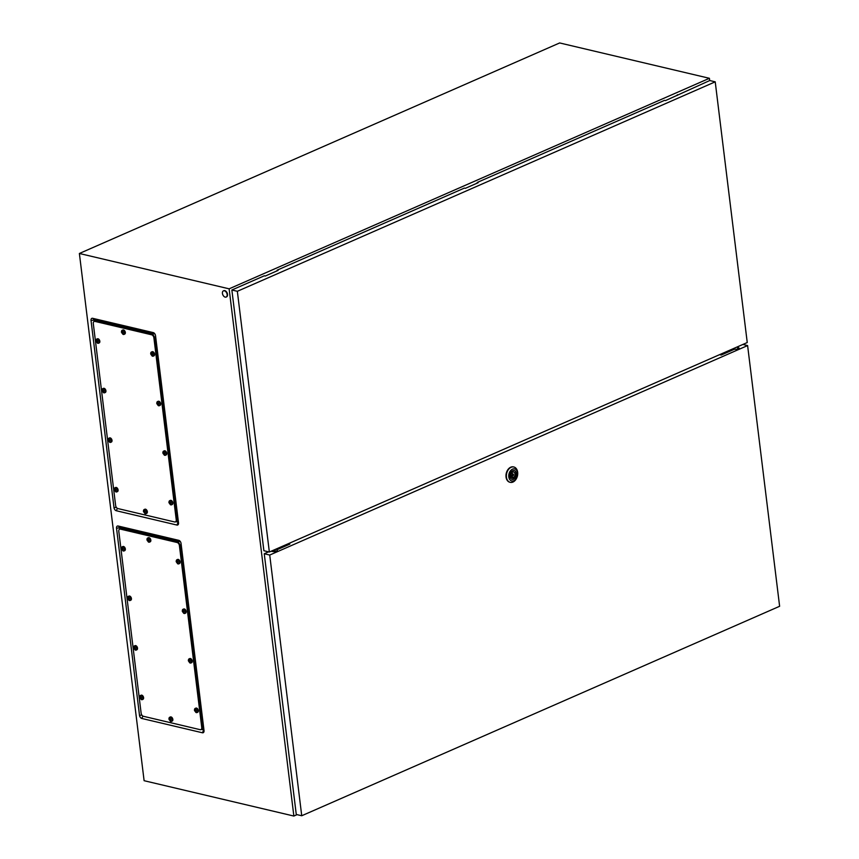 <?xml version="1.0" encoding="UTF-8"?>
<svg xmlns="http://www.w3.org/2000/svg" width="859" height="859" viewBox="0 0 859 859"><rect width="100%" height="100%" fill="white"/><g stroke="black" fill="none" stroke-linecap="round" stroke-linejoin="round"><path stroke-width="1.29" d="M180.422 541.696L120.013 527.426L119.841 529.09M201.393 729.409L203.937 729.925M94.34 321.363L94.501 319.709L154.91 333.968M178.436 522.197L175.891 521.681M709.695 80.563L709.416 78.298L559.66 42.95L79.382 253.48L144.108 780.702L293.864 816.05L297.064 814.643M709.416 78.298L229.128 288.828L79.382 253.48M202.402 732.77L141.778 718.457A2.802 1.772 66.3 0 1 139.512 715.375L116.523 528.188A2.802 1.772 66.3 0 1 118.145 526.019L178.769 540.332A2.802 1.772 66.3 0 1 179.756 540.891A2.802 1.772 66.3 0 1 181.045 543.414L204.023 730.601A2.802 1.772 66.3 0 1 204.045 731.063A2.802 1.772 66.3 0 1 202.402 732.77L203.744 729.957M229.128 288.828L293.864 816.05M91.022 320.461L114 507.648A2.802 1.772 -113.7 0 0 116.276 510.729L176.89 525.042A2.802 1.772 -113.7 0 0 178.543 523.335A2.802 1.772 -113.7 0 0 178.522 522.884L155.533 335.697A2.802 1.772 -113.7 0 0 154.255 333.163A2.802 1.772 -113.7 0 0 153.267 332.605L92.643 318.302A2.802 1.772 -113.7 0 0 91.022 320.461L94.189 320.128M738.042 348.979L737.763 346.692M737.784 349.055L737.516 346.8M273.838 551.65L273.645 550.136M274.558 551.671L274.332 549.835M275.385 551.596L275.127 549.481M734.359 349.291L734.23 348.239M227.13 294.508A3.382 2.137 66.3 0 1 226.142 297.053A3.382 2.137 66.3 0 1 222.438 293.402A3.382 2.137 66.3 0 1 223.426 290.857A3.382 2.137 66.3 0 1 227.13 294.508M223.63 290.793A3.382 2.137 66.3 0 1 223.823 290.686A3.382 2.137 66.3 0 1 227.528 294.336A3.382 2.137 66.3 0 1 226.54 296.881A3.382 2.137 66.3 0 1 226.336 296.946M513.038 475.682A0.848 0.591 103.3 0 0 512.844 474.093A0.848 0.591 103.3 0 0 513.038 475.682M517.107 477.046L516.989 477.346A7.881 5.53 -76.7 0 1 512.952 482.06A7.881 5.53 -76.7 0 1 510.225 482.35A7.881 5.53 -76.7 0 1 506.381 475.285A7.881 5.53 -76.7 0 1 511.137 467.296A7.881 5.53 -76.7 0 1 513.854 466.995A7.881 5.53 -76.7 0 1 517.666 474.501L517.633 474.812A6.196 4.338 -76.7 0 1 517.107 477.046A6.196 4.338 -76.7 0 1 513.929 480.75A6.196 4.338 -76.7 0 1 508.807 476.885A6.196 4.338 -76.7 0 1 512.501 469.154A6.196 4.338 -76.7 0 1 517.633 474.812M510.031 482.296A7.881 5.53 -76.7 0 1 509.838 482.253A7.881 5.53 -76.7 0 1 505.994 475.188A7.881 5.53 -76.7 0 1 510.74 467.199A7.881 5.53 -76.7 0 1 513.457 466.909A7.881 5.53 -76.7 0 1 513.661 466.963M514.122 470.507A4.531 3.178 -76.7 0 1 516.184 474.63A4.531 3.178 -76.7 0 1 513.457 479.129A4.531 3.178 -76.7 0 1 512.039 479.322M513.736 479.193A4.531 3.178 -76.7 0 1 512.168 479.365A4.531 3.178 -76.7 0 1 509.956 475.306A4.531 3.178 -76.7 0 1 512.694 470.711A4.531 3.178 -76.7 0 1 514.251 470.539A4.531 3.178 -76.7 0 1 516.463 474.597A4.531 3.178 -76.7 0 1 513.736 479.193M513.768 477.325A2.931 2.051 103.3 0 0 515.046 474.308A2.931 2.051 103.3 0 0 513.618 472.031A2.931 2.051 103.3 0 0 513.113 472.01L513.016 471.237L512.114 472.439A2.931 2.051 103.3 0 0 510.837 475.457A2.931 2.051 103.3 0 0 512.265 477.733A2.931 2.051 103.3 0 0 512.769 477.765L512.866 478.527L513.865 478.098L513.768 477.325L511.105 476.702M511.084 476.638A2.931 2.051 103.3 0 0 511.921 475.51M512.308 473.867A2.931 2.051 103.3 0 0 512.061 472.482M512.028 471.752L513.113 472.01M512.78 477.84L513.865 478.098M511.803 477.54L512.769 477.765M719.617 354.649L721.216 355.025L734.284 349.302L736.206 349.269A2.309 0.773 -7 0 0 739.127 348.174A2.309 0.773 -7 0 0 738.729 347.809L737.86 347.476M271.025 551.285L273.731 551.639A2.309 0.773 -7 0 0 276.158 551.424A2.309 0.773 -7 0 0 277.36 550.587A2.309 0.773 -7 0 0 277.285 550.436L276.791 549.835L289.87 544.101L288.27 543.726M268.609 551.843L264.25 553.744L296.269 814.461L301.734 815.749L779.618 606.282L747.609 345.565L269.726 555.043L264.25 553.744M747.609 345.565L742.885 344.448M269.726 555.043L301.734 815.749M738.579 348.765L737.988 348.539M277.049 551.038L276.791 549.835M288.356 544.767L286.863 544.338M477.293 183.096L477.217 182.462L478.195 182.699L465.385 188.314L464.408 188.078L277.092 270.188L278.069 270.413L265.27 276.029L264.293 275.803L231.866 290.009L263.885 550.726L269.35 552.015L747.244 342.537L715.225 81.83L237.342 291.298L231.866 290.009M715.225 81.83L709.749 80.531L665.5 100.589L664.522 100.363L477.217 182.462M277.178 270.81L277.092 270.188M677.407 95.37L677.332 94.748M730.837 349.731L730.966 350.751M237.342 291.298L269.35 552.015M143.421 716.288A2.813 1.772 66.3 0 1 141.134 713.185L118.8 531.302A2.813 1.772 66.3 0 1 119.626 529.176A2.813 1.772 66.3 0 1 120.432 529.123L177.137 542.501A2.813 1.772 66.3 0 1 179.413 545.605L201.747 727.498A2.813 1.772 66.3 0 1 200.92 729.613A2.813 1.772 66.3 0 1 200.115 729.667L143.421 716.288M119.916 529.101A2.813 1.772 66.3 0 1 120.174 528.94A2.813 1.772 66.3 0 1 120.979 528.886L177.673 542.265A2.813 1.772 66.3 0 1 179.95 545.368L202.284 727.262A2.813 1.772 66.3 0 1 201.457 729.377A2.813 1.772 66.3 0 1 201.178 729.463M121.366 528.414L120.174 528.94A2.813 1.772 66.3 0 1 120.979 528.886L177.673 542.265A2.813 1.772 66.3 0 1 179.95 545.368L202.284 727.262A2.813 1.772 66.3 0 1 201.457 729.377L200.92 729.613M147.029 539.699A2.255 1.417 66.3 0 1 147.34 538.271A2.255 1.417 66.3 0 1 147.684 538.002A2.255 1.417 66.3 0 1 150.153 540.44A2.255 1.417 66.3 0 1 149.498 542.126A2.255 1.417 66.3 0 1 149.069 542.212A2.255 1.417 66.3 0 1 148.274 541.911M148.65 541.986L147.737 538.496L147.415 540.676L148.65 541.986M148.059 537.927A2.255 1.417 66.3 0 1 148.36 537.702A2.255 1.417 66.3 0 1 150.83 540.139A2.255 1.417 66.3 0 1 150.175 541.836A2.255 1.417 66.3 0 1 149.799 541.911M147.963 539.452L148.543 540.977M148.51 540.687L147.877 540.977M148.467 540.622L147.823 540.912M148.059 540.397L147.415 540.676A1.127 0.709 66.3 0 1 147.662 539.259M148.102 539.903L147.458 540.182M176.278 561.453A2.255 1.417 66.3 0 1 176.589 560.014A2.255 1.417 66.3 0 1 176.933 559.757A2.255 1.417 66.3 0 1 179.402 562.183A2.255 1.417 66.3 0 1 178.736 563.88A2.255 1.417 66.3 0 1 178.318 563.955A2.255 1.417 66.3 0 1 177.523 563.654M177.888 563.74L176.986 560.251L176.664 562.43L177.888 563.74M177.308 559.681A2.255 1.417 66.3 0 1 177.609 559.456A2.255 1.417 66.3 0 1 180.079 561.893A2.255 1.417 66.3 0 1 179.424 563.579A2.255 1.417 66.3 0 1 179.048 563.665M177.212 561.206L177.792 562.72M177.759 562.441L177.115 562.72M177.716 562.377L177.072 562.656M177.308 562.151L176.664 562.43A1.127 0.709 66.3 0 1 176.911 561.002M177.351 561.646L176.707 561.926M177.641 563.117A1.127 0.709 66.3 0 0 177.394 561.12L176.911 561.335M182.355 611.007A2.255 1.417 66.3 0 1 182.666 609.579A2.255 1.417 66.3 0 1 183.021 609.31A2.255 1.417 66.3 0 1 185.49 611.748A2.255 1.417 66.3 0 1 184.825 613.444A2.255 1.417 66.3 0 1 184.395 613.519A2.255 1.417 66.3 0 1 183.611 613.219M183.976 613.294L183.074 609.804L182.752 611.995L183.976 613.294M183.386 609.235A2.255 1.417 66.3 0 1 183.697 609.01A2.255 1.417 66.3 0 1 186.167 611.447A2.255 1.417 66.3 0 1 185.501 613.143A2.255 1.417 66.3 0 1 185.136 613.219M183.289 610.76L183.88 612.284M183.847 612.005L183.203 612.284M183.794 611.941L183.16 612.22M183.386 611.705L182.752 611.995A1.127 0.709 66.3 0 1 182.988 610.566M183.439 611.211L182.795 611.49M183.729 612.682A1.127 0.709 66.3 0 0 183.482 610.674L182.999 610.889M188.443 660.571A2.255 1.417 66.3 0 1 188.755 659.132A2.255 1.417 66.3 0 1 189.098 658.874A2.255 1.417 66.3 0 1 191.568 661.301A2.255 1.417 66.3 0 1 190.913 662.998A2.255 1.417 66.3 0 1 190.483 663.073A2.255 1.417 66.3 0 1 189.689 662.772M190.064 662.858L189.163 659.368L188.83 661.548L190.064 662.858M189.474 658.799A2.255 1.417 66.3 0 1 189.785 658.574A2.255 1.417 66.3 0 1 192.255 661.011A2.255 1.417 66.3 0 1 191.589 662.697A2.255 1.417 66.3 0 1 191.224 662.783M189.377 660.324L189.968 661.838M189.925 661.559L189.291 661.838M189.882 661.494L189.248 661.774M189.474 661.269L188.83 661.548A1.127 0.709 66.3 0 1 189.077 660.12M189.517 660.764L188.883 661.043M189.818 662.235A1.127 0.709 66.3 0 0 189.571 660.238L189.077 660.453M194.531 710.125A2.255 1.417 66.3 0 1 194.843 708.696A2.255 1.417 66.3 0 1 195.186 708.428A2.255 1.417 66.3 0 1 197.656 710.865A2.255 1.417 66.3 0 1 197.001 712.562A2.255 1.417 66.3 0 1 196.571 712.637A2.255 1.417 66.3 0 1 195.777 712.336M196.153 712.412L195.24 708.922L194.918 711.112L196.153 712.412M195.562 708.353A2.255 1.417 66.3 0 1 195.863 708.127A2.255 1.417 66.3 0 1 198.332 710.565A2.255 1.417 66.3 0 1 197.677 712.261A2.255 1.417 66.3 0 1 197.302 712.336M195.465 709.878L196.045 711.402M196.013 711.123L195.38 711.402M195.97 711.059L195.326 711.338M195.562 710.822L194.918 711.112A1.127 0.709 66.3 0 1 195.165 709.684M195.605 710.329L194.961 710.608M195.895 711.8A1.127 0.709 66.3 0 0 195.648 709.792L195.165 710.006M169.03 718.951A2.255 1.417 66.3 0 1 169.352 717.523A2.255 1.417 66.3 0 1 169.695 717.265A2.255 1.417 66.3 0 1 172.165 719.692A2.255 1.417 66.3 0 1 171.499 721.388A2.255 1.417 66.3 0 1 171.081 721.463A2.255 1.417 66.3 0 1 170.286 721.163M170.651 721.238L169.749 717.748L169.427 719.939L170.651 721.238M170.061 717.179A2.255 1.417 66.3 0 1 170.372 716.964A2.255 1.417 66.3 0 1 172.842 719.391A2.255 1.417 66.3 0 1 172.187 721.088A2.255 1.417 66.3 0 1 171.811 721.163M169.975 718.715L170.554 720.229M170.522 719.949L169.878 720.229M170.479 719.885L169.835 720.164M170.071 719.659L169.427 719.939A1.127 0.709 66.3 0 1 169.674 718.511M170.114 719.155L169.47 719.434M139.792 697.207A2.255 1.417 66.3 0 1 140.103 695.769A2.255 1.417 66.3 0 1 140.447 695.511A2.255 1.417 66.3 0 1 142.916 697.938A2.255 1.417 66.3 0 1 142.261 699.634A2.255 1.417 66.3 0 1 141.832 699.709A2.255 1.417 66.3 0 1 141.037 699.409M141.413 699.494L140.5 696.005L140.178 698.184L141.413 699.494M140.822 695.436A2.255 1.417 66.3 0 1 141.123 695.21A2.255 1.417 66.3 0 1 143.593 697.648A2.255 1.417 66.3 0 1 142.938 699.333A2.255 1.417 66.3 0 1 142.562 699.419M140.726 696.96L141.305 698.485M141.273 698.195L140.64 698.474M141.23 698.131L140.586 698.41M140.822 697.905L140.178 698.184A1.127 0.709 66.3 0 1 140.425 696.756M140.865 697.401L140.221 697.68M133.703 647.643A2.255 1.417 66.3 0 1 134.015 646.215A2.255 1.417 66.3 0 1 134.358 645.947A2.255 1.417 66.3 0 1 136.828 648.384A2.255 1.417 66.3 0 1 136.173 650.08A2.255 1.417 66.3 0 1 135.743 650.156A2.255 1.417 66.3 0 1 134.949 649.855M135.325 649.93L134.423 646.44L134.09 648.631L135.325 649.93M134.734 645.871A2.255 1.417 66.3 0 1 135.046 645.657A2.255 1.417 66.3 0 1 137.515 648.083A2.255 1.417 66.3 0 1 136.849 649.78A2.255 1.417 66.3 0 1 136.484 649.855M134.638 647.396L135.228 648.921M135.185 648.642L134.552 648.921M135.142 648.577L134.509 648.856M134.734 648.341L134.09 648.631A1.127 0.709 66.3 0 1 134.337 647.203M134.777 647.847L134.144 648.126M127.615 598.089A2.255 1.417 66.3 0 1 127.927 596.651A2.255 1.417 66.3 0 1 128.281 596.393A2.255 1.417 66.3 0 1 130.751 598.82A2.255 1.417 66.3 0 1 130.085 600.516A2.255 1.417 66.3 0 1 129.655 600.591A2.255 1.417 66.3 0 1 128.871 600.291M129.237 600.377L128.335 596.887L128.012 599.067L129.237 600.377M128.646 596.318A2.255 1.417 66.3 0 1 128.957 596.092A2.255 1.417 66.3 0 1 131.427 598.53A2.255 1.417 66.3 0 1 130.761 600.216A2.255 1.417 66.3 0 1 130.396 600.301M128.549 597.843L129.14 599.367M129.108 599.077L128.463 599.357M129.054 599.013L128.421 599.292M128.646 598.787L128.012 599.067A1.127 0.709 66.3 0 1 128.249 597.639M128.7 598.283L128.055 598.562M128.99 599.765A1.127 0.709 66.3 0 0 128.743 597.757L128.259 597.971M121.527 548.525A2.255 1.417 66.3 0 1 121.849 547.097A2.255 1.417 66.3 0 1 122.193 546.829A2.255 1.417 66.3 0 1 124.662 549.266A2.255 1.417 66.3 0 1 123.997 550.963A2.255 1.417 66.3 0 1 123.578 551.038A2.255 1.417 66.3 0 1 122.783 550.737M123.148 550.812L122.246 547.323L121.924 549.513L123.148 550.812M122.569 546.754A2.255 1.417 66.3 0 1 122.869 546.539A2.255 1.417 66.3 0 1 125.339 548.965A2.255 1.417 66.3 0 1 124.684 550.662A2.255 1.417 66.3 0 1 124.308 550.737M122.472 548.278L123.052 549.803M123.02 549.524L122.375 549.803M122.977 549.459L122.332 549.739M122.569 549.223L121.924 549.513A1.127 0.709 66.3 0 1 122.171 548.085M122.612 548.729L121.967 549.008M122.901 550.2A1.127 0.709 66.3 0 0 122.654 548.203L122.171 548.418M117.908 508.56A2.813 1.772 66.3 0 1 115.632 505.468L93.298 323.575A2.813 1.772 66.3 0 1 94.125 321.459A2.813 1.772 66.3 0 1 94.93 321.395L151.624 334.785A2.813 1.772 66.3 0 1 153.901 337.877L176.235 519.77A2.813 1.772 66.3 0 1 175.419 521.885A2.813 1.772 66.3 0 1 174.602 521.95L117.908 508.56M94.415 321.373A2.813 1.772 66.3 0 1 94.662 321.212A2.813 1.772 66.3 0 1 95.467 321.159L152.161 334.548A2.813 1.772 66.3 0 1 154.448 337.641L176.782 519.534A2.813 1.772 66.3 0 1 175.955 521.649A2.813 1.772 66.3 0 1 175.665 521.735M95.864 320.686L94.662 321.212A2.813 1.772 66.3 0 1 95.467 321.159L152.161 334.548A2.813 1.772 66.3 0 1 154.448 337.641L176.782 519.534A2.813 1.772 66.3 0 1 175.955 521.649L175.419 521.885M121.516 331.971A2.255 1.417 66.3 0 1 121.838 330.543A2.255 1.417 66.3 0 1 122.182 330.275A2.255 1.417 66.3 0 1 124.652 332.712A2.255 1.417 66.3 0 1 123.986 334.409A2.255 1.417 66.3 0 1 123.556 334.484A2.255 1.417 66.3 0 1 122.773 334.183M123.138 334.258L122.236 330.769L121.914 332.959L123.138 334.258M122.547 330.2A2.255 1.417 66.3 0 1 122.858 329.985A2.255 1.417 66.3 0 1 125.328 332.412A2.255 1.417 66.3 0 1 124.673 334.108A2.255 1.417 66.3 0 1 124.297 334.183M122.45 331.724L123.041 333.249M123.009 332.97L122.365 333.249M122.966 332.905L122.322 333.185M122.547 332.669L121.914 332.959A1.127 0.709 66.3 0 1 122.161 331.531M122.601 332.175L121.957 332.454M150.765 353.725A2.255 1.417 66.3 0 1 151.077 352.287A2.255 1.417 66.3 0 1 151.431 352.029A2.255 1.417 66.3 0 1 153.89 354.456A2.255 1.417 66.3 0 1 153.235 356.152A2.255 1.417 66.3 0 1 152.805 356.227A2.255 1.417 66.3 0 1 152.011 355.927M152.387 356.013L151.485 352.523L151.163 354.703L152.387 356.013M151.796 351.954A2.255 1.417 66.3 0 1 152.107 351.728A2.255 1.417 66.3 0 1 154.577 354.166A2.255 1.417 66.3 0 1 153.911 355.862A2.255 1.417 66.3 0 1 153.546 355.937M151.699 353.478L152.29 355.003M152.258 354.713L151.613 354.992M152.204 354.649L151.571 354.928M151.796 354.423L151.163 354.703A1.127 0.709 66.3 0 1 151.399 353.274M151.839 353.919L151.205 354.209M156.853 403.279A2.255 1.417 66.3 0 1 157.165 401.851A2.255 1.417 66.3 0 1 157.508 401.582A2.255 1.417 66.3 0 1 159.978 404.02A2.255 1.417 66.3 0 1 159.323 405.716A2.255 1.417 66.3 0 1 158.894 405.792A2.255 1.417 66.3 0 1 158.099 405.491M158.475 405.566L157.573 402.076L157.24 404.267L158.475 405.566M157.884 401.507A2.255 1.417 66.3 0 1 158.196 401.293A2.255 1.417 66.3 0 1 160.665 403.719A2.255 1.417 66.3 0 1 159.999 405.416A2.255 1.417 66.3 0 1 159.624 405.491M157.788 403.032L158.378 404.557M158.335 404.278L157.702 404.557M158.292 404.213L157.648 404.492M157.884 403.988L157.24 404.267A1.127 0.709 66.3 0 1 157.487 402.839M157.927 403.483L157.294 403.762M158.228 404.954A1.127 0.709 66.3 0 0 157.981 402.957L157.487 403.172M162.942 452.843A2.255 1.417 66.3 0 1 163.253 451.404A2.255 1.417 66.3 0 1 163.597 451.147A2.255 1.417 66.3 0 1 166.066 453.573A2.255 1.417 66.3 0 1 165.4 455.27A2.255 1.417 66.3 0 1 164.982 455.345A2.255 1.417 66.3 0 1 164.187 455.045M164.552 455.13L163.65 451.641L163.328 453.82L164.552 455.13M163.972 451.072A2.255 1.417 66.3 0 1 164.273 450.846A2.255 1.417 66.3 0 1 166.743 453.284A2.255 1.417 66.3 0 1 166.088 454.98A2.255 1.417 66.3 0 1 165.712 455.055M163.876 452.596L164.456 454.121M164.423 453.831L163.779 454.11M164.38 453.767L163.736 454.046M163.972 453.541L163.328 453.82A1.127 0.709 66.3 0 1 163.575 452.392M164.015 453.037L163.371 453.327M164.305 454.518A1.127 0.709 66.3 0 0 164.058 452.51L163.575 452.725M169.019 502.397A2.255 1.417 66.3 0 1 169.341 500.969A2.255 1.417 66.3 0 1 169.685 500.7A2.255 1.417 66.3 0 1 172.154 503.138A2.255 1.417 66.3 0 1 171.489 504.834A2.255 1.417 66.3 0 1 171.059 504.909A2.255 1.417 66.3 0 1 170.275 504.609M170.64 504.684L169.738 501.194L169.416 503.385L170.64 504.684M170.05 500.625A2.255 1.417 66.3 0 1 170.361 500.41A2.255 1.417 66.3 0 1 172.831 502.837A2.255 1.417 66.3 0 1 172.176 504.534A2.255 1.417 66.3 0 1 171.8 504.609M169.953 502.15L170.544 503.675M170.512 503.395L169.867 503.675M170.469 503.331L169.824 503.61M170.05 503.106L169.416 503.385A1.127 0.709 66.3 0 1 169.663 501.957M170.103 502.601L169.459 502.88M170.393 504.072A1.127 0.709 66.3 0 0 170.146 502.075L169.663 502.29M143.528 511.223A2.255 1.417 66.3 0 1 143.84 509.795A2.255 1.417 66.3 0 1 144.194 509.537A2.255 1.417 66.3 0 1 146.653 511.964A2.255 1.417 66.3 0 1 145.998 513.661A2.255 1.417 66.3 0 1 145.568 513.736A2.255 1.417 66.3 0 1 144.774 513.435M145.15 513.51L144.248 510.021L143.925 512.211L145.15 513.51M144.559 509.451A2.255 1.417 66.3 0 1 144.87 509.237A2.255 1.417 66.3 0 1 147.34 511.663A2.255 1.417 66.3 0 1 146.674 513.36A2.255 1.417 66.3 0 1 146.309 513.435M144.462 510.987L145.053 512.501M145.021 512.222L144.376 512.501M144.967 512.157L144.333 512.436M144.559 511.932L143.925 512.211A1.127 0.709 66.3 0 1 144.162 510.783M144.602 511.427L143.968 511.706M114.279 489.48A2.255 1.417 66.3 0 1 114.601 488.041A2.255 1.417 66.3 0 1 114.945 487.783A2.255 1.417 66.3 0 1 117.415 490.221A2.255 1.417 66.3 0 1 116.749 491.906A2.255 1.417 66.3 0 1 116.319 491.992A2.255 1.417 66.3 0 1 115.535 491.692M115.901 491.767L114.999 488.277L114.676 490.457L115.901 491.767M115.31 487.708A2.255 1.417 66.3 0 1 115.621 487.483A2.255 1.417 66.3 0 1 118.091 489.92A2.255 1.417 66.3 0 1 117.436 491.616A2.255 1.417 66.3 0 1 117.06 491.692M115.213 489.233L115.804 490.757M115.772 490.468L115.127 490.747M115.729 490.403L115.085 490.693M115.31 490.178L114.676 490.457A1.127 0.709 66.3 0 1 114.923 489.029M115.364 489.673L114.719 489.963M108.202 439.915A2.255 1.417 66.3 0 1 108.513 438.487A2.255 1.417 66.3 0 1 108.857 438.23A2.255 1.417 66.3 0 1 111.326 440.656A2.255 1.417 66.3 0 1 110.661 442.353A2.255 1.417 66.3 0 1 110.242 442.428A2.255 1.417 66.3 0 1 109.447 442.127M109.812 442.202L108.91 438.713L108.588 440.903L109.812 442.202M109.233 438.144A2.255 1.417 66.3 0 1 109.533 437.929A2.255 1.417 66.3 0 1 112.003 440.356A2.255 1.417 66.3 0 1 111.348 442.052A2.255 1.417 66.3 0 1 110.972 442.127M109.136 439.679L109.716 441.193M109.684 440.914L109.039 441.193M109.641 440.85L108.996 441.129M109.233 440.624L108.588 440.903A1.127 0.709 66.3 0 1 108.835 439.475M109.276 440.119L108.631 440.399M109.565 441.59A1.127 0.709 66.3 0 0 109.318 439.593L108.835 439.808M102.114 390.362A2.255 1.417 66.3 0 1 102.425 388.923A2.255 1.417 66.3 0 1 102.769 388.665A2.255 1.417 66.3 0 1 105.238 391.103A2.255 1.417 66.3 0 1 104.583 392.788A2.255 1.417 66.3 0 1 104.154 392.874A2.255 1.417 66.3 0 1 103.359 392.574M103.735 392.649L102.833 389.159L102.5 391.339L103.735 392.649M103.144 388.59A2.255 1.417 66.3 0 1 103.456 388.365A2.255 1.417 66.3 0 1 105.925 390.802A2.255 1.417 66.3 0 1 105.26 392.499A2.255 1.417 66.3 0 1 104.884 392.574M103.048 390.115L103.638 391.64M103.595 391.35L102.962 391.629M103.552 391.285L102.908 391.575M103.144 391.06L102.5 391.339A1.127 0.709 66.3 0 1 102.747 389.911M103.187 390.555L102.554 390.845M103.488 392.037A1.127 0.709 66.3 0 0 103.241 390.029L102.747 390.244M96.025 340.798A2.255 1.417 66.3 0 1 96.337 339.369A2.255 1.417 66.3 0 1 96.691 339.112A2.255 1.417 66.3 0 1 99.15 341.538A2.255 1.417 66.3 0 1 98.495 343.235A2.255 1.417 66.3 0 1 98.066 343.31A2.255 1.417 66.3 0 1 97.271 343.009M97.647 343.085L96.745 339.595L96.423 341.785L97.647 343.085M97.056 339.026A2.255 1.417 66.3 0 1 97.368 338.811A2.255 1.417 66.3 0 1 99.837 341.238A2.255 1.417 66.3 0 1 99.172 342.934A2.255 1.417 66.3 0 1 98.806 343.009M96.96 340.561L97.55 342.075M97.518 341.796L96.874 342.075M97.464 341.732L96.831 342.011M97.056 341.506L96.423 341.785A1.127 0.709 66.3 0 1 96.659 340.357M97.099 341.002L96.466 341.281M97.4 342.473A1.127 0.709 66.3 0 0 97.153 340.475L96.67 340.69M94.501 319.709L92.643 318.302M154.77 333.743L153.267 332.605M178.232 522.229L176.89 525.042M117.404 508.356L116.276 510.729M116.384 507.401L114 507.648M142.916 716.084L141.778 718.457M180.272 541.471L178.769 540.332M120.013 527.426L118.145 526.019M119.691 527.856L116.523 528.188M141.896 715.128L139.512 715.375M738.826 348.625L738.729 347.809M122.182 528.36L120.432 529.123M178.876 541.739L177.137 542.501M181.152 544.842L179.413 545.605M203.486 726.735L201.747 727.498M148.145 539.366A1.127 0.709 66.3 0 1 148.392 541.374M147.909 541.256A1.127 0.709 66.3 0 1 147.415 540.676M177.158 563.01A1.127 0.709 66.3 0 1 176.664 562.43M183.235 612.564A1.127 0.709 66.3 0 1 182.752 611.995M189.324 662.128A1.127 0.709 66.3 0 1 188.83 661.548M195.412 711.681A1.127 0.709 66.3 0 1 194.918 711.112M170.157 718.629A1.127 0.709 66.3 0 1 170.404 720.626M169.921 720.508A1.127 0.709 66.3 0 1 169.427 719.939M140.908 696.874A1.127 0.709 66.3 0 1 141.155 698.882M140.672 698.764A1.127 0.709 66.3 0 1 140.178 698.184M134.831 647.321A1.127 0.709 66.3 0 1 135.078 649.318M134.584 649.2A1.127 0.709 66.3 0 1 134.09 648.631M128.496 599.646A1.127 0.709 66.3 0 1 128.012 599.067M122.418 550.082A1.127 0.709 66.3 0 1 121.924 549.513M96.67 320.632L94.93 321.395M153.364 334.022L151.624 334.785M155.651 337.115L153.901 337.877M177.974 519.008L176.235 519.77M122.644 331.638A1.127 0.709 66.3 0 1 122.891 333.646M122.397 333.528A1.127 0.709 66.3 0 1 121.914 332.959M151.893 353.393A1.127 0.709 66.3 0 1 152.14 355.401M151.646 355.282A1.127 0.709 66.3 0 1 151.163 354.703M157.734 404.836A1.127 0.709 66.3 0 1 157.24 404.267M163.822 454.4A1.127 0.709 66.3 0 1 163.328 453.82M169.899 503.954A1.127 0.709 66.3 0 1 169.416 503.385M144.656 510.901A1.127 0.709 66.3 0 1 144.903 512.898M144.409 512.791A1.127 0.709 66.3 0 1 143.925 512.211M115.407 489.147A1.127 0.709 66.3 0 1 115.654 491.155M115.16 491.037A1.127 0.709 66.3 0 1 114.676 490.457M109.082 441.472A1.127 0.709 66.3 0 1 108.588 440.903M102.994 391.919A1.127 0.709 66.3 0 1 102.5 391.339M96.906 342.354A1.127 0.709 66.3 0 1 96.423 341.785M511.223 473.61L513.134 474.061M510.837 475.252L512.748 475.703M120.174 528.94L119.626 529.176M202.66 728.851L201.457 729.377M147.34 538.271L146.91 539.903L149.069 542.212M149.498 542.126L150.175 541.836M147.684 538.002L148.36 537.702M176.589 560.014L176.159 561.646L178.318 563.955M178.736 563.88L179.424 563.579M176.933 559.757L177.609 559.456M182.666 609.579L182.237 611.211L184.395 613.519M184.825 613.444L185.501 613.143M183.021 609.31L183.697 609.01M188.755 659.132L188.325 660.764L190.483 663.073M190.913 662.998L191.589 662.697M189.098 658.874L189.785 658.574M194.843 708.696L194.413 710.329L196.571 712.637M197.001 712.562L197.677 712.261M195.186 708.428L195.863 708.127M169.352 717.523L168.922 719.155L171.081 721.463M171.499 721.388L172.187 721.088M169.695 717.265L170.372 716.964M140.103 695.769L139.673 697.411L141.832 699.709M142.261 699.634L142.938 699.333M140.447 695.511L141.123 695.21M134.015 646.215L133.585 647.847L135.743 650.156M136.173 650.08L136.849 649.78M134.358 645.947L135.046 645.657M127.927 596.651L127.497 598.293L129.655 600.591M130.085 600.516L130.761 600.216M128.281 596.393L128.957 596.092M121.849 547.097L121.42 548.729L123.578 551.038M123.997 550.963L124.684 550.662M122.193 546.829L122.869 546.539M94.662 321.212L94.125 321.459M177.158 521.123L175.955 521.649M121.838 330.543L121.398 332.175L123.556 334.484M123.986 334.409L124.673 334.108M122.182 330.275L122.858 329.985M151.077 352.287L150.647 353.929L152.805 356.227M153.235 356.152L153.911 355.862M151.431 352.029L152.107 351.728M157.165 401.851L156.735 403.483L158.894 405.792M159.323 405.716L159.999 405.416M157.508 401.582L158.196 401.293M163.253 451.404L162.823 453.047L164.982 455.345M165.4 455.27L166.088 454.98M163.597 451.147L164.273 450.846M169.341 500.969L168.901 502.601L171.059 504.909M171.489 504.834L172.176 504.534M169.685 500.7L170.361 500.41M143.84 509.795L143.41 511.427L145.568 513.736M145.998 513.661L146.674 513.36M144.194 509.537L144.87 509.237M114.601 488.041L114.161 489.684L116.319 491.992M116.749 491.906L117.436 491.616M114.945 487.783L115.621 487.483M108.513 438.487L108.084 440.119L110.242 442.428M110.661 442.353L111.348 442.052M108.857 438.23L109.533 437.929M102.425 388.923L101.996 390.566L104.154 392.874M104.583 392.788L105.26 392.499M102.769 388.665L103.456 388.365M96.337 339.369L95.907 341.002L98.066 343.31M98.495 343.235L99.172 342.934M96.691 339.112L97.368 338.811"/></g></svg>

